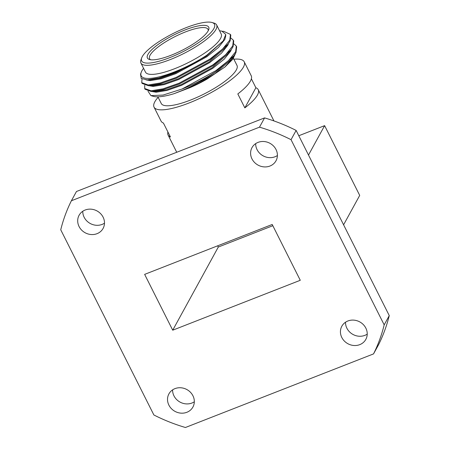 <?xml version="1.0" encoding="UTF-8"?>
<svg xmlns="http://www.w3.org/2000/svg" width="450" height="450" viewBox="0 0 450 450"><rect width="100%" height="100%" fill="white"/><g stroke="black" fill="none" stroke-linecap="round" stroke-linejoin="round"><path stroke-width="0.67" d="M79.082 226.553A13.686 12.42 -151.3 0 0 91.08 234.534A13.686 12.42 -151.3 0 0 103.089 228.431A13.686 12.42 -151.3 0 0 103.101 217.153A13.686 12.42 -151.3 0 0 91.103 209.171A13.686 12.42 -151.3 0 0 79.093 215.274A13.686 12.42 -151.3 0 0 79.082 226.553M104.49 223.178A13.686 12.42 28.7 0 1 84.161 217.288A13.686 12.42 28.7 0 1 82.772 211.269M251.989 158.906A13.686 12.42 -151.3 0 0 263.987 166.888A13.686 12.42 -151.3 0 0 276.002 160.785A13.686 12.42 -151.3 0 0 276.013 149.507A13.686 12.42 -151.3 0 0 264.015 141.525A13.686 12.42 -151.3 0 0 252 147.628A13.686 12.42 -151.3 0 0 251.989 158.906M277.403 155.526A13.686 12.42 28.7 0 1 257.068 149.636A13.686 12.42 28.7 0 1 255.679 143.618M341.82 337.511A13.686 12.42 -151.3 0 0 353.818 345.493A13.686 12.42 -151.3 0 0 365.827 339.39A13.686 12.42 -151.3 0 0 365.839 328.112A13.686 12.42 -151.3 0 0 353.841 320.13A13.686 12.42 -151.3 0 0 341.831 326.233A13.686 12.42 -151.3 0 0 341.82 337.511M367.228 334.131A13.686 12.42 28.7 0 1 346.899 328.241A13.686 12.42 28.7 0 1 345.51 322.223M168.907 405.157A13.686 12.42 -151.3 0 0 180.906 413.139A13.686 12.42 -151.3 0 0 192.921 407.036A13.686 12.42 -151.3 0 0 192.932 395.758A13.686 12.42 -151.3 0 0 180.934 387.776A13.686 12.42 -151.3 0 0 168.919 393.879A13.686 12.42 -151.3 0 0 168.907 405.157M194.321 401.782A13.686 12.42 28.7 0 1 173.987 395.893A13.686 12.42 28.7 0 1 172.597 389.874M217.676 245.807L218.301 247.044L272.824 225.714M144.647 274.376L172.721 330.193L300.274 280.288L272.205 224.471L144.647 274.376M218.301 247.044L172.721 330.193M373.528 353.908A169.386 153.765 28.7 0 0 384.182 324.872L389.261 315.608A169.386 153.765 28.7 0 1 378.608 344.644L373.528 353.908L185.434 427.5A169.386 153.765 28.7 0 1 153.877 414.979L60.739 229.792A169.386 153.765 28.7 0 1 71.392 200.756L259.487 127.164L264.566 117.9L76.472 191.492L71.392 200.756M264.566 117.9A169.386 153.765 28.7 0 1 296.123 130.421L291.043 139.686A169.386 153.765 -151.3 0 0 259.487 127.164M389.261 315.608L296.123 130.421M384.182 324.872L291.043 139.686M343.592 224.797L359.707 195.407L324.619 125.64L298.8 135.737M324.619 125.64L308.503 155.031M140.901 63.039L145.463 72.107A42.384 10.749 -26.7 0 0 174.786 68.653A42.384 10.749 -26.7 0 0 221.197 34.02L216.636 24.953A42.384 10.749 153.3 0 1 170.224 59.586A42.384 10.749 153.3 0 1 140.901 63.039A42.384 10.749 153.3 0 1 140.963 59.856L141.699 57.859A40.77 10.339 -26.7 0 0 169.847 57.594A40.77 10.339 -26.7 0 0 206.1 37.035A40.77 10.339 -26.7 0 0 212.001 22.5A40.77 10.339 -26.7 0 0 186.289 27.602A40.77 10.339 -26.7 0 0 141.699 57.859M206.837 55.193L223.217 40.899L206.409 56.076L175.438 72.951L160.881 78.058L149.979 79.875L147.116 79.886L158.889 77.979L174.437 72.619C186.024 67.798 196.824 61.988 206.837 55.193A47.897 12.15 153.3 0 1 174.313 71.961A47.897 12.15 153.3 0 1 141.244 72.264A47.897 12.15 153.3 0 1 143.567 68.332M234.309 55.232L233.646 56.88L224.876 67.044L207.067 79.076L189.956 87.677L174.257 93.611A47.897 12.15 -26.7 0 1 153.349 96.334L150.924 95.625L163.074 95.068L181.929 89.066A50.456 12.797 -26.7 0 0 216.186 71.404C205.667 78.795 194.664 85.011 183.195 90.051L174.257 93.611M171.146 55.221A34.312 8.702 153.3 0 1 149.513 59.518A34.312 8.702 153.3 0 1 154.479 47.284A34.312 8.702 153.3 0 1 184.984 29.981A34.312 8.702 153.3 0 1 208.671 29.762A34.312 8.702 153.3 0 1 171.146 55.221M208.181 30.819A32.698 8.291 -26.7 0 0 207.979 29.306A32.698 8.291 -26.7 0 0 185.361 31.967A32.698 8.291 -26.7 0 0 149.558 58.686A32.698 8.291 -26.7 0 0 150.654 59.754M212.001 22.5L214.042 23.102A42.384 10.749 153.3 0 1 216.636 24.953M222.418 31.269L223.672 31.32L230.439 34.431L229.815 40.095L222.733 48.881L210.015 59.023L176.079 77.439L160.088 83.019L148.106 84.983L141.744 82.682L142.009 78.969M141.744 82.682L142.11 83.407L148.416 85.708L160.476 83.739L176.445 78.165L210.285 59.816L228.15 44.032L230.153 40.871L230.805 35.156L230.439 34.431M231.12 38.182L233.364 40.241L232.74 45.911L225.658 54.697L212.934 64.839L179.004 83.25L163.013 88.836L151.031 90.799L144.669 88.492L144.737 85.269M144.669 88.492L145.035 89.218L151.341 91.524L163.395 89.556L179.37 83.976L213.21 65.627L231.075 49.849L233.078 46.688L233.73 40.967L233.364 40.241M206.404 79.459A42.384 10.749 153.3 0 1 190.761 87.323M157.894 96.817L161.257 103.506A42.384 10.749 -26.7 0 0 190.575 100.052A42.384 10.749 -26.7 0 0 236.987 65.419L233.443 58.365M158.136 97.301A50.456 12.797 -26.7 0 0 154.041 107.134A50.456 12.797 -26.7 0 0 188.944 103.022A50.456 12.797 -26.7 0 0 244.198 61.791L251.218 75.741A50.456 12.797 153.3 0 1 237.819 93.926L244.839 107.882A50.456 12.797 -26.7 0 0 258.233 89.696A50.456 12.797 -26.7 0 0 255.881 87.744L251.381 78.795M244.198 61.791A50.456 12.797 -26.7 0 0 233.865 59.214M147.999 91.176L150.924 95.625M147.116 79.886L141.21 78.429L140.541 74.177L141.244 72.264M225.81 35.483L224.871 39.437L218.402 47.498L206.786 56.796L175.821 73.671L161.235 78.789L150.322 80.606L145.997 79.864M228.465 43.605L227.796 45.253L221.327 53.314L209.711 62.606L178.74 79.481L164.16 84.606L153.248 86.417L148.978 85.708M231.384 49.421L230.721 51.064L224.252 59.124L212.636 68.422L181.665 85.297L167.085 90.416L156.167 92.233L151.903 91.519M228.15 44.032L225.54 47.52L209.329 61.892L178.363 78.761L163.806 83.874L152.904 85.691L148.551 85.708M231.075 49.849L228.465 53.331L212.254 67.703L181.288 84.578L166.731 89.691L155.829 91.508L151.476 91.524M216.186 71.404L233.994 55.659L231.39 59.147L215.179 73.519L196.498 84.656M223.217 40.899L225.793 34.442L221.771 31.106L219.566 30.774M234.045 43.993L236.289 46.057L235.659 51.727L228.578 60.508L215.859 70.65L181.929 89.066M235.648 53.162L232.802 59.231L224.876 67.044M233.994 55.659L236.002 52.498L236.649 46.783L236.289 46.057M255.881 87.744L244.839 107.882M167.912 131.985A50.456 12.797 -26.7 0 0 168.081 135.039A50.456 12.797 -26.7 0 0 170.432 136.991L163.412 123.041A50.456 12.797 153.3 0 1 161.061 121.084L154.041 107.134M258.233 89.696L273.943 120.926M168.081 135.039L176.737 152.263"/></g></svg>
